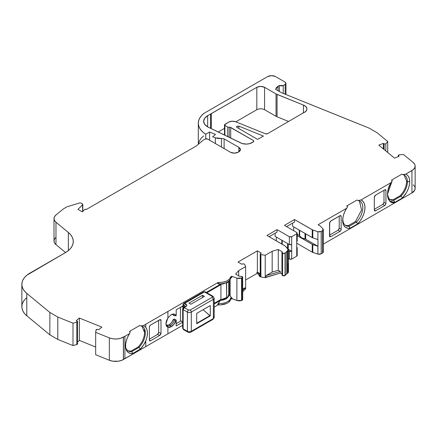 <?xml version="1.0" encoding="UTF-8"?>
<svg xmlns="http://www.w3.org/2000/svg" width="437" height="437" viewBox="0 0 437 437"><rect width="100%" height="100%" fill="white"/><g stroke="black" fill="none" stroke-linecap="round" stroke-linejoin="round"><path stroke-width="0.66" d="M229.234 137.371L229.234 127.254L227.764 127.074L227.764 136.661L227.764 127.074L229.234 127.254L229.234 137.371L229.234 127.254L230.015 127.216L253.384 140.523L253.864 141.195L253.384 141.867L253.384 140.523L253.848 141.206L253.384 141.867L249.429 143.697L246.473 144.095L242.082 143.489L207.668 126.883L204.696 124.316L203.653 121.289L204.696 118.258L207.668 115.69L207.668 126.883A13.705 7.915 180 0 1 203.653 121.289A13.705 7.915 180 0 1 207.668 115.69L207.668 126.883A13.705 7.915 180 0 1 207.668 115.69L207.668 126.883L208.547 127.347L207.668 126.883M82.642 211.601L84.762 209.476L86.515 209.361L196.322 145.963L86.515 209.361L85.106 209.268L82.254 211.825L77.988 209.361L82.659 204.691L82.659 211.579L82.254 211.825L77.988 209.361L82.659 204.691L82.659 211.579L82.254 211.825L77.988 209.361L82.659 204.691L82.484 203.926L82.659 211.579L84.762 209.476L86.515 209.361L196.322 145.963L202.915 140.37L205.243 139.026L207.57 139.026L206.406 138.748L205.243 139.026L207.57 139.026L230.441 152.229C233.025 153.458 235.609 153.458 238.192 152.229L234.314 153.158L230.441 152.229C233.025 153.458 235.609 153.458 238.192 152.229L238.87 151.841L238.87 147.362L240.476 149.601L238.192 152.229L238.87 151.841L238.87 147.362L240.06 148.389L240.476 149.601L240.06 150.814L238.87 151.841L238.87 147.362C240.995 148.859 240.995 150.35 238.87 151.841M323.331 244.108L411.938 192.952L323.331 244.108L411.938 192.952L411.938 170.567L405.765 174.134C408.338 175.259 409.66 177.777 409.737 181.688C409.464 187.626 407.027 193.061 402.417 197.999L394.758 202.418L389.689 201.009L387.444 194.334L392.24 180.601L391.465 180.153L401.838 174.161L402.614 174.609L405.765 174.134L407.437 175.188L408.693 176.859L409.474 179.061L409.737 181.688L407.41 181.688A14.115 8.15 120 0 0 404.487 175.226A14.115 8.15 120 0 0 402.614 174.609L405.765 174.134C408.338 175.259 409.66 177.777 409.737 181.688L407.41 181.688A14.115 8.15 120 0 0 402.614 174.609L405.765 174.134L413.167 169.725L414.779 167.732L415.106 165.541L414.779 164.454L413.167 162.46L403.602 154.572L399.287 154.791L403.602 154.572L413.167 162.46L403.602 154.572L399.287 154.791L398.402 155.135L398.446 155.747L398.309 155.425M182.661 322.189L176.204 325.915L176.204 320.097L176.204 325.915L182.661 322.189L176.204 325.915L176.029 320.201A7.402 4.272 -60 0 1 171.167 326.81L170.392 325.467A6.304 3.638 120 0 0 174.407 320.239L176.029 320.201A7.402 4.272 -60 0 1 171.167 326.81L170.392 325.467L169.228 324.795C171.025 323.642 172.364 321.9 173.243 319.567L174.407 320.239L176.029 320.201L174.101 324.074L171.167 326.81L167.906 327.379L165.934 323.79L167.906 317.923L171.167 314.727L172.67 314.11L174.101 314.072L176.204 315.618L176.204 309.8L183.048 305.851M82.806 211.432L82.806 204.374L82.659 204.691L82.484 203.926L80.943 203.036L79.654 202.921L66.763 206.887L63.125 209.094L55.985 214.977L63.125 209.094L66.763 206.887L79.654 202.921L80.943 203.036L82.484 203.926L80.943 203.036L79.654 202.921L66.763 206.887L63.125 209.094L55.985 214.977L54.51 216.703L54.002 218.604L54.51 220.51L55.98 222.236L68.352 232.462L70.734 234.849L72.367 237.438L73.192 240.153L73.187 242.912L72.356 245.627L70.723 248.216L68.336 250.603L65.266 252.717L26.81 275.255L24.423 277.642L22.784 280.232L21.954 282.947L21.954 285.705L22.779 288.42L24.406 291.009L26.794 293.402L49.862 312.466L57.799 317.049L72.99 323.189L76.803 322.167L76.803 344.547L72.99 345.569L72.99 323.189L76.803 322.167L77.169 321.08L76.24 320.654L77.513 321.561L76.803 322.167L77.289 321.987L77.502 321.353L76.24 320.654L79.397 318.049L101.843 327.127L98.691 329.727L97.708 329.378L96.042 329.864L95.67 332.355L96.042 329.864L97.708 329.378L96.222 329.564L95.67 332.355L109.332 337.877L112.664 338.79L116.575 339.003L120.361 338.402L124.911 336.282L124.911 358.662L123.447 359.509L123.447 337.129L124.911 336.282L124.911 358.662L167.906 333.841L167.906 327.379L169.441 327.471L171.167 326.81L170.392 325.467A6.304 3.638 120 0 1 167.24 325.784A6.304 3.638 120 0 1 165.951 323.314A6.304 3.638 120 0 0 170.392 325.467A6.304 3.638 120 0 0 174.407 320.239L176.204 320.097L174.265 318.977L173.243 319.567L174.407 320.239A6.304 3.638 120 0 1 170.392 325.467L169.228 324.795L171.599 322.643L173.243 319.567L174.265 318.977L176.204 320.097L174.265 318.977L173.243 319.567L174.407 320.239M387.723 152.518L387.723 141.479L387.723 152.518L387.723 141.479L385.838 143.822L385.838 150.967L385.838 143.822L384.134 143.937L384.134 149.558L384.134 143.937L384.068 149.503L384.068 143.893L383.325 143.358L383.325 148.891L383.325 143.358L378.819 145.177L394.54 158.139L399.047 156.315L398.446 155.747L399.287 154.791L398.446 155.747L398.446 156.561L398.446 155.747L399.047 156.315L398.446 155.747L398.446 156.561M409.737 181.688C409.464 187.626 407.027 193.061 402.417 197.999L406.65 192.362L408.59 188.036L409.606 183.72L409.737 181.688L407.41 181.688L406.634 181.24L404.094 175.024L406.634 181.24C406.426 186.424 404.307 191.231 400.27 195.661L393.032 199.835L393.808 200.283L401.046 196.109L400.27 195.661L393.032 199.835L393.808 200.283A14.115 8.15 -60 0 1 390.367 199.676A14.115 8.15 -60 0 1 387.461 193.859A14.115 8.15 -60 0 0 393.808 200.283L401.046 196.109L400.27 195.661L402.821 192.504M166.71 325.352L169.228 324.795C171.025 323.642 172.364 321.9 173.243 319.567M260.217 275.305L260.523 275.725L260.474 274.878L260.523 276.845L260.474 253.613L260.217 254.05L260.539 254.471L260.474 253.613L261.266 253.099L260.474 253.613L260.539 254.471L260.905 254.607L265.226 255.274L265.226 277.653L260.905 276.992L260.905 254.607L260.539 254.471L260.539 276.85L260.905 276.992L260.905 254.607L265.226 255.274L265.226 277.653L266.002 277.205L266.002 275.638L272.175 272.076L278.271 270.306L278.271 249.489L281.958 251.619L282.548 253.302L282.548 275.687L285.252 275.348L285.252 252.968L285.044 275.539L285.044 253.154L285.044 275.539L286.716 273.906L286.716 251.521L285.044 253.154L282.548 253.302L282.204 252.296L282.094 252.646L282.089 275.026M242.688 289.097L244.873 287.836L242.688 289.097L244.873 287.836L244.873 289.403L245.649 288.955L245.649 266.575L238.695 270.59L238.695 275.884L238.695 270.59L235.625 274.108L239.312 276.239L242.229 276.583L241.972 278.019L242.459 277.724L242.601 276.927L241.41 276.331L240.487 276.381L242.229 276.583L242.65 277.238L241.972 278.019L241.972 300.405L242.65 299.618M241.972 278.019L241.574 278.167L241.574 300.547L241.972 300.405L241.972 278.019L236.892 278.123L239.225 278.533L241.972 278.019L241.972 300.405L242.677 299.716M183.141 327.504A1.644 0.95 0 0 0 183.141 328.848L187.407 331.312L187.407 312.062L183.141 309.604L183.141 328.848A1.644 0.95 -60 0 0 183.485 329.602L183.141 328.848A1.644 0.95 -60 0 0 184.305 329.52L183.485 329.602L182.661 328.176L182.661 308.932L183.141 309.604L183.141 328.848L187.407 331.312L187.407 312.062L183.141 309.604A1.644 0.95 180 0 1 182.661 308.932A1.644 0.95 180 0 1 183.141 308.26A1.644 0.95 180 0 0 183.141 309.604L183.141 328.848L182.661 328.176A1.644 0.95 0 0 0 183.141 328.848L187.407 331.312A2.742 1.584 0 0 0 191.286 331.312L191.286 312.062A2.742 1.584 180 0 1 187.407 312.062L183.141 309.604L184.305 307.588L183.485 307.506A1.644 0.95 -120 0 1 184.305 307.588L185.856 306.692C187.123 305.796 187.123 304.9 185.856 304.005A1.644 0.95 120 0 0 184.693 306.02A1.644 0.95 180 0 1 185.151 306.534A1.644 0.95 180 0 0 184.693 306.02A1.644 0.95 180 0 1 185.151 306.534M203.09 309.702L210.279 315.891L196.71 323.724L196.71 313.384L196.71 323.724L210.279 315.891L210.279 305.55L196.71 313.384L196.71 323.724L210.279 315.891L210.279 305.55L196.71 313.384L210.279 305.55L210.279 315.891L203.09 309.702L209.869 315.656L196.71 323.254M241.574 278.167L241.574 300.547L241.972 300.405L236.892 300.503L239.225 300.918L241.574 300.547L241.574 278.167L236.892 278.123L236.892 300.503L241.574 300.547M282.204 274.682L282.548 275.687L282.548 253.302L282.548 275.687L283.853 275.944L285.044 275.539L285.044 253.154L282.548 253.302L283.853 253.564L285.044 253.154M205.264 291.861L204.456 291.921A1.644 0.95 60 0 0 203.637 291.84L205.281 291.84L213.043 296.308L214.19 298.181A2.742 1.584 180 0 1 213.371 299.312L213.371 318.557L191.286 331.312A1.644 0.95 60 0 1 190.942 332.065C189.958 332.568 188.893 332.568 187.746 332.065A1.644 0.95 120 0 0 188.571 331.983A1.644 0.95 120 0 1 187.407 331.312A2.742 1.584 0 0 0 191.286 331.312L191.286 312.062A2.742 1.584 180 0 1 187.407 312.062A1.644 0.95 -60 0 1 188.571 310.046L190.122 310.046A1.644 0.95 60 0 1 191.286 312.062L213.371 299.312L212.213 297.291L190.122 310.046A1.644 0.95 60 0 1 191.286 312.062A2.742 1.584 180 0 1 187.407 312.062L187.407 331.312A1.644 0.95 120 0 0 187.746 332.065A1.644 0.95 120 0 1 187.407 331.312A2.742 1.584 0 0 0 191.286 331.312L213.371 318.557A2.742 1.584 0 0 0 214.19 317.431A2.742 1.584 0 0 0 213.387 316.312A2.742 1.584 0 0 1 213.371 318.557L213.016 319.289L212.213 319.228L213.371 318.557A2.742 1.584 0 0 0 214.19 317.431L214.19 298.181A2.742 1.584 180 0 1 213.371 299.312L213.371 318.557L213.021 319.289M230.091 279.713L230.091 295.991L230.091 279.713L230.091 295.991L232.446 298.826L236.892 300.503L236.892 278.123L232.446 276.446L230.758 278.232A11.236 6.489 180 0 1 227.573 281.936A11.236 6.489 180 0 1 218.669 283.815L220.297 284.345L223.525 283.848L226.41 282.592M285.252 252.968L287.568 250.887L287.568 273.267L286.716 273.906L286.716 251.521L287.568 250.887L287.639 273.229L287.568 250.887L287.568 273.267L286.716 273.906L286.716 251.521L285.252 252.968L285.252 275.348L286.716 273.906L285.252 275.348M213.387 297.062L213.032 296.33L212.224 296.39L212.213 297.291L190.122 310.046L188.571 310.046L184.305 307.588L185.856 306.692C187.123 305.796 187.123 304.9 185.856 304.005L184.693 303.333A1.644 0.95 120 0 0 183.529 305.348L184.693 306.02A1.644 0.95 120 0 1 185.856 304.005L184.693 303.333A1.644 0.95 120 0 0 183.529 305.348L184.693 306.02L184.693 307.364L184.693 306.02A1.644 0.95 120 0 1 185.856 304.005L186.817 305.348L185.856 306.692A1.644 0.95 60 0 0 185.031 306.61A1.644 0.95 60 0 1 185.856 306.692A1.644 0.95 60 0 0 184.693 307.364L184.693 306.02L183.529 305.348A1.644 0.95 0 0 1 183.048 304.676A1.644 0.95 0 0 0 183.529 305.348L183.529 307.479L183.529 305.348A1.644 0.95 120 0 1 184.693 303.333A1.644 0.95 -120 0 0 183.873 303.251A1.644 0.95 -120 0 0 183.868 303.251L183.048 304.676L183.048 306.916L183.529 307.588M214.19 298.181A2.742 1.584 180 0 1 213.371 299.312L212.213 297.291L212.546 296.843L212.224 296.39L212.213 297.291L190.122 310.046A1.644 0.95 60 0 1 191.286 312.062L213.371 299.312L213.371 318.557L191.286 331.312A1.644 0.95 60 0 1 190.942 332.065A1.644 0.95 60 0 1 190.122 331.983L188.571 331.983L190.122 331.983A1.644 0.95 60 0 0 191.286 331.312L191.286 312.062L213.371 299.312L212.213 297.291M183.873 303.251L203.637 291.84A1.644 0.95 60 0 1 204.456 291.921L212.224 296.39L204.456 291.921L184.693 303.333A1.644 0.95 -120 0 0 183.873 303.251A1.644 0.95 -120 0 1 184.693 303.333L204.456 291.921L212.224 296.39M190.122 310.046L188.571 310.046A1.644 0.95 -60 0 0 187.407 312.062A1.644 0.95 -60 0 1 188.571 310.046L184.305 307.588A1.644 0.95 -60 0 0 183.141 309.604A1.644 0.95 -60 0 1 184.305 307.588A1.644 0.95 -120 0 0 183.485 307.506L182.661 308.932M202.528 295.275L204.467 296.395L190.898 304.228L204.467 296.395L202.528 295.275L188.959 303.109L190.898 304.228L204.467 296.395L202.528 295.275L188.959 303.109L190.898 304.228L188.959 303.109L202.528 295.275L202.528 297.515M282.275 252.067L282.548 253.302M260.905 276.992L265.226 277.653L280.314 273.054L282.089 274.092L281.958 251.619L281.958 273.999L280.314 273.054L280.314 271.486L278.271 270.306L278.271 249.489L272.175 251.259L272.175 272.076L278.271 270.306L278.271 249.489L272.175 251.259L272.175 272.076L278.271 270.306L280.314 271.486L266.002 275.638L272.175 272.076L272.175 251.259L265.226 255.274L265.226 277.653L260.905 276.992L260.905 254.607L260.539 254.471L260.539 276.85L260.905 276.992L259.491 276.244L259.491 275.13L259.026 274.594L259.441 273.759L256.989 272.338L257.371 272.114L257.371 250.854L261.266 253.099L260.474 253.613M214.19 303.988L220.297 300.459L214.19 303.988L220.297 300.459L217.801 304.037L218.669 303.507A11.236 6.489 0 0 0 230.758 297.93L231.484 297.936L232.446 298.793L229.507 295.226L229.507 280.439L229.507 295.226L228.66 294.986L228.655 295.581M242.688 291.911L244.873 289.403L242.688 291.911L244.873 289.403L244.873 287.836L242.688 290.343L244.873 287.836L244.873 289.403L245.649 288.955L245.649 266.575L244.502 264.079L242.775 263.833L244.502 264.079L245.649 266.575L238.695 270.59L235.625 274.108L239.312 276.239L235.625 274.108L238.695 270.59L238.695 275.884M317.879 239.563L317.879 231.725L319.605 231.927L321.19 231.473L317.879 231.725L312.799 230.031L312.799 237.87L317.879 239.563L317.879 231.725L312.231 229.78L312.231 237.613L292.582 226.273L292.582 223.138L292.582 226.273L312.799 237.87L317.879 239.563L317.879 231.725L312.799 230.031L312.799 237.87L317.983 239.596L317.879 254.11L321.19 253.859L322.528 253.083L322.528 230.703L321.19 231.473L321.19 253.859L322.528 253.083L322.528 230.703L321.19 231.473L321.19 253.859L322.528 253.083L323.314 251.963L323.331 229.583L322.528 230.703L323.309 229.791L322.965 228.791L323.314 229.583M269.126 236.679L277.074 232.091L277.074 229.627L289.36 236.723L289.36 244.556L291.687 244.556L291.687 236.723L289.36 236.723L277.074 229.627L277.074 232.091L269.126 236.679L277.074 232.091L277.074 229.627L266.996 235.45L283.28 244.851L266.996 235.45L277.074 229.627L266.996 235.45L285.142 246.004L288.425 249.724L286.716 251.521M206.881 292.763L220.92 284.656L206.881 292.763L220.92 284.656L219.653 284.716L220.92 284.656L220.92 299.432L214.19 303.316L220.92 299.432L220.92 284.656L219.653 284.716M181.787 306.577L183.436 307.533L181.787 306.577L183.436 307.533L183.076 306.916M182.661 321.856L180.426 320.567L182.661 321.856L180.426 320.567L180.426 307.364M228.043 295.248L228.611 295.898L228.513 296.625L226.628 297.499L228.649 296.16L228.655 281.39L226.628 282.728L226.628 297.499L226.437 282.744L226.95 282.291L226.437 282.744L226.628 297.499L226.437 282.744L226.628 297.499L226.437 282.744L227.781 282.439L228.513 281.849L228.611 281.128M228.649 281.39L226.628 282.728M286.716 273.906L287.639 273.229L287.639 250.843L288.42 249.931L288.076 248.937L287.568 250.887M287.568 273.267L288.425 272.109M287.568 248.424L287.568 243.518M288.229 243.901L288.229 249.106M281.821 244.01L281.821 240.203M282.226 240.437L282.226 244.239M305.671 233.828L305.671 239.203L317.983 246.31L317.983 239.596L317.983 246.31L305.671 239.203L305.671 233.828L305.671 239.203L305.01 238.968L305.01 233.445M299.667 230.365L299.667 235.882L299.667 230.365L299.667 235.882L299.269 235.505L299.269 230.13L299.269 235.505L297.204 234.314L299.269 235.505L299.269 230.13M285.164 94.223L285.164 84.379L285.967 83.259L285.164 82.14L285.967 83.259L285.164 84.379L285.164 94.223L285.164 84.379L283.225 85.499L283.225 93.442L283.225 85.499L279.347 85.499L279.347 91.491L279.347 85.499L278.036 86.258L278.036 90.732M215.365 143.527L215.365 137.83L218.292 138.529L221.455 138.436L221.455 147.045L221.455 138.436L215.365 137.83L215.365 143.527L215.365 137.83L212.672 136.743L215.501 134.405L209.613 132.023L209.613 140.206L209.613 132.023L205.734 134.263L205.734 138.829M227.764 136.661L227.764 127.074L224.891 125.414L224.891 135.262L224.891 125.414L224.509 124.856L228.655 122.125C230.845 121.033 233.189 120.918 235.674 121.77L232.052 121.207L228.655 122.125C230.845 121.033 233.189 120.918 235.674 121.77L265.434 133.798L235.674 121.77L265.434 133.798L267.542 133.695L266.521 133.968L265.434 133.798L267.542 133.695L305.654 111.528L306.872 109.6L306.911 108.562L305.84 106.606L303.436 105.088A8.221 4.747 180 0 1 306.943 108.977A8.221 4.747 180 0 1 304.534 112.336A8.221 4.747 180 0 0 303.436 105.088L276.037 93.928L276.037 116.313L277.058 116.81L277.058 94.425L276.037 93.928L276.037 116.313L277.058 116.81L277.058 94.425L303.436 105.088L303.436 112.97L303.436 105.088L276.037 93.928L276.037 116.313L277.058 116.81L288.66 121.497L277.058 116.81L277.058 94.425M173.243 315.093L174.407 315.765A6.304 3.638 -60 0 0 170.763 314.979A6.304 3.638 -60 0 1 173.544 314.858A6.304 3.638 -60 0 1 174.407 315.765L172.894 314.618L174.407 315.765L176.204 315.618L176.204 309.8L176.204 315.618L174.407 315.765L176.029 315.722C175.073 313.864 173.456 313.531 171.167 314.727L171.167 314.727C173.456 313.531 175.073 313.864 176.029 315.722M231.73 276.971L230.758 278.232A11.236 6.489 180 0 1 218.669 283.815L217.801 283.651L217.801 282.652L218.669 282.471L218.669 283.815L217.801 283.651L220.297 284.345L206.297 292.429L220.297 284.345L226.022 282.832L227.573 281.936M183.529 307.479L183.529 305.348A1.644 0.95 0 0 1 183.529 304.005A1.644 0.95 0 0 0 183.048 304.676M277.074 229.627L289.36 236.723L289.36 244.556L291.687 244.556L291.687 236.723L289.36 236.723L289.36 244.556L275.135 236.346L275.135 233.211L275.135 236.346L289.36 244.556L290.523 244.835L291.687 244.556L291.687 251.27L288.365 249.352L291.687 251.27L289.36 251.27L289.36 259.103L291.687 259.103L291.687 251.27L289.868 251.472L288.442 250.74L289.36 251.27L289.36 259.103L288.442 258.573L290.523 259.381L291.687 259.103L291.687 251.27L288.365 249.352M289.36 236.723L290.523 237.001L291.687 236.723L296.723 233.811L297.204 233.139L296.723 232.468L297.182 233.139L296.723 233.811L296.723 241.645L297.182 240.973M291.687 244.556L291.687 236.723L296.723 233.811L296.723 241.645L297.204 240.973L297.204 233.139M286.574 226.606L294.522 222.018L294.522 219.56L294.522 222.018L286.574 226.606L294.522 222.018L294.522 219.56L284.443 225.377L294.522 219.56L312.231 229.78L312.231 237.613L312.799 237.87L312.799 230.031L294.522 219.56L284.443 225.377L296.723 232.468L284.443 225.377L296.723 232.468L296.723 256.191L291.687 259.103L291.687 251.27L289.36 251.27L289.36 259.103L291.687 259.103L296.723 256.191L297.182 255.519M127.926 350.736L131.745 351.588L138.977 347.41L138.201 346.962L130.969 351.14L131.745 351.588A14.115 8.15 -60 0 1 128.303 350.982A14.115 8.15 -60 0 1 125.61 346.841A14.115 8.15 -60 0 0 131.745 351.588L138.977 347.41L138.201 346.962C142.227 342.559 144.347 337.752 144.571 332.541L142.02 326.324L144.571 332.541L144.254 329.853M109.332 337.877L109.332 360.263A10.963 6.331 0 0 0 123.376 359.553L123.376 337.167C118.99 339.358 114.308 339.593 109.332 337.877L109.332 360.263L95.67 354.74L95.67 332.355L109.332 337.877L109.332 360.263L95.67 354.74L95.67 332.355L109.332 337.877C114.308 339.593 118.99 339.358 123.376 337.167L129.642 333.551L130.171 331.901L129.396 331.454L139.774 325.461L140.55 325.909A14.115 8.15 -60 0 1 142.418 326.526A14.115 8.15 -60 0 1 138.977 347.41L140.321 349.103L132.728 353.489L131.745 351.588L138.977 347.41L140.321 349.103L132.728 353.489A15.497 8.948 -60 0 1 125.687 347.573A15.497 8.948 -60 0 1 129.642 333.551L130.171 331.901L129.396 331.454L139.774 325.461L140.55 325.909A14.115 8.15 -60 0 1 145.303 334.026A14.115 8.15 -60 0 1 138.977 347.41L138.201 346.962L130.969 351.14L131.745 351.588A14.115 8.15 -60 0 1 125.61 346.841M158.658 320.376L158.658 332.464L158.281 333.666L158.658 332.464L161.007 333.349L160.658 334.502L159.816 335.376L150.541 340.734A1.644 0.95 -60 0 1 149.378 340.062L150.541 340.734L149.716 340.816L149.378 340.062L149.378 327.084L149.716 325.936L150.541 325.068L160.27 319.551L150.541 325.068A1.644 0.95 -60 0 0 149.378 327.084L149.378 340.062L150.541 340.734A1.644 0.95 -60 0 1 149.716 340.816A1.644 0.95 -60 0 1 149.378 340.062L150.541 340.734L159.816 335.376L157.473 334.491L149.378 339.167L157.478 334.491L158.658 332.464L158.658 320.376L158.658 332.464L161.007 333.349L161.007 320.365L159.598 319.835M167.251 325.407L167.584 325.385M169.212 324.806L170.392 325.467A6.304 3.638 120 0 1 165.951 323.314M176.204 323.675L181.011 320.905M219.653 300.159L227.273 297.395L224.257 299.367L219.653 300.159L227.273 297.395M244.873 289.403L245.649 288.955L245.649 266.575L244.502 264.079L242.775 263.833L241.885 264.287L242.775 263.833L241.885 264.287L237.996 262.042L257.371 250.854L261.266 253.099L257.371 250.854L237.996 262.042L257.371 250.854L257.371 272.114L257.371 250.854M287.639 273.229L288.076 271.317L288.076 263.511L288.076 271.317L288.42 272.317L287.639 273.229L287.639 250.843M276.299 240.82L276.299 237.018M297.204 247.686L296.723 247.014L297.182 247.686L296.723 248.358L296.723 241.645L296.723 256.191L297.204 255.519L297.204 247.686L296.723 248.358L296.723 256.191L291.687 259.103M293.746 230.747L293.746 226.945M317.879 246.277L312.231 244.332L312.231 252.165L317.879 254.11L317.879 246.277L312.799 244.583L312.799 252.417L317.879 254.11L317.983 246.31L312.799 244.583L312.799 252.417L317.879 254.11L319.605 254.307L321.19 253.859L321.19 231.473L317.879 231.725M299.269 235.505L299.667 235.882C300.601 237.4 302.382 238.427 305.01 238.968L301.694 237.799L299.269 235.505L297.204 234.314M374.307 209.809L375.492 210.858L374.307 209.809L375.492 210.858L384.773 205.499L382.834 204.379L383.997 202.369L383.997 190.281L383.997 202.369L385.937 203.489L385.937 190.505L384.773 189.833A1.644 0.95 -60 0 1 385.598 189.751A1.644 0.95 -60 0 1 385.937 190.505L384.773 189.833L385.598 189.751L385.937 190.505L384.773 189.833A1.644 0.95 -60 0 1 385.937 190.505L385.937 203.489A1.644 0.95 -60 0 1 384.773 205.499L382.834 204.379L383.997 202.369L385.937 203.489L385.598 204.631L384.773 205.499L382.834 204.379L374.307 209.307M383.659 203.516L383.997 202.369L383.997 190.281M341.16 216.359L341.16 229.338L341.16 216.359L339.997 215.687A1.644 0.95 -60 0 1 341.16 216.359L339.997 215.687L340.822 215.605L341.16 216.359L339.997 215.687A1.644 0.95 -60 0 1 340.822 215.605A1.644 0.95 -60 0 1 341.16 216.359L341.16 229.338A1.644 0.95 -60 0 1 339.997 231.353L338.058 230.233L329.531 235.155L338.063 230.233M338.883 229.365L339.221 228.218L339.221 216.135M406.525 182.999L406.634 181.24L407.41 181.688A14.115 8.15 -60 0 1 401.046 196.109L400.27 195.661C404.307 191.231 406.426 186.424 406.634 181.24L407.41 181.688A14.115 8.15 -60 0 1 401.046 196.109L402.417 197.999L394.758 202.418L393.808 200.283L401.046 196.109A14.115 8.15 -60 0 0 407.41 181.688A14.115 8.15 120 0 0 402.614 174.609L401.838 174.161L391.465 180.153L392.24 180.601L391.465 180.153L401.838 174.161L402.614 174.609M389.99 199.436L393.808 200.283A14.115 8.15 -60 0 1 387.461 193.859M358.029 200.567L360.995 199.982A15.765 9.101 -60 0 1 357.646 223.848L356.461 222.062A14.115 8.15 -60 0 0 362.786 208.678A14.115 8.15 -60 0 0 358.029 200.567L360.995 199.982L362.956 201.326L364.294 203.527L364.922 206.444L364.797 209.869L363.923 213.573L362.36 217.304L360.225 220.805L357.646 223.848L349.988 228.267L357.646 223.848L356.461 222.062L349.223 226.24L349.988 228.267A15.765 9.101 -60 0 1 346.645 208.269L347.655 206.554L346.694 206.002L357.067 200.009L358.029 200.567L360.995 199.982A15.765 9.101 -60 0 1 357.646 223.848L356.461 222.062L349.223 226.24L349.988 228.267L347.415 228.201L345.274 227.169L343.717 225.241L342.843 222.542L342.717 219.265L343.34 215.627L344.684 211.874L346.645 208.269L318.103 224.744L320.031 225.858L318.103 224.744L346.645 208.269L347.655 206.554L346.694 206.002L357.067 200.009L358.029 200.567A14.115 8.15 -60 0 1 362.786 208.678A14.115 8.15 -60 0 1 356.461 222.062L349.223 226.24L349.988 228.267A15.765 9.101 -60 0 1 342.936 217.489A15.765 9.101 -60 0 1 346.645 208.269L347.655 206.554L346.694 206.002L357.067 200.009L358.029 200.567A14.115 8.15 -60 0 1 359.902 201.184A14.115 8.15 -60 0 1 356.461 222.062L355.5 221.51L361.574 210.006L359.476 200.987M345.317 225.328L348.262 225.683L349.223 226.24A14.115 8.15 -60 0 1 343.023 217.009A14.115 8.15 -60 0 0 345.782 225.634A14.115 8.15 -60 0 0 349.223 226.24L348.262 225.683L355.5 221.51L356.461 222.062L355.527 221.477M346.645 208.269L318.103 224.744L320.031 225.858L322.965 228.791L322.528 230.703L321.19 231.473M384.134 149.558L384.134 143.937L385.838 143.822L387.723 141.479L377.087 132.711L369.15 128.128L281.554 92.764L275.638 89.35L278.036 86.258L276.342 87.673L275.638 89.35L281.554 92.764L315.006 106.289L281.554 92.764L275.638 89.35L278.036 86.258L279.347 85.499L281.286 85.963L283.225 85.499L279.347 85.499L278.036 86.258M76.803 322.167L76.803 344.547L72.99 345.569L72.99 323.189L76.803 322.167L76.803 344.547L77.513 343.941M237.067 127.522L236.909 126.309L236.909 127.429L236.521 126.867L236.909 126.309L236.909 127.429L236.504 126.872L236.909 126.309L236.909 127.429L236.909 126.309L238.821 126.135L238.821 128.533L238.821 126.135L263.413 136.076L257.65 139.403L263.413 136.076L238.821 126.135L238.821 128.533M210.607 128.347L210.607 113.991L210.607 128.347L210.607 113.991L211.268 113.669L211.268 128.664L211.218 113.642L256.83 87.307C259.414 86.094 261.992 86.094 264.576 87.313L264.576 109.692C261.992 108.48 259.414 108.48 256.83 109.692L256.83 87.307L260.703 86.384L264.576 87.313L276.037 93.928L264.576 87.313L264.576 109.692L276.037 116.313L264.576 109.692C261.992 108.48 259.414 108.48 256.83 109.692L256.83 87.307C259.414 86.094 261.992 86.094 264.576 87.313L264.576 109.692L276.037 116.313M128.238 350.867L130.969 351.14L138.234 346.934M143.992 336.73L144.144 336.119M144.565 332.579L144.571 332.541C144.347 337.752 142.227 342.559 138.201 346.962M206.297 292.429L220.297 284.345L217.801 283.651L217.801 282.652L167.906 311.461L167.906 317.923L171.167 314.727L167.906 317.923L167.906 311.461L167.906 317.923L166.453 320.867L165.934 323.79L166.453 326.117L167.906 327.379C165.355 325.702 165.355 322.544 167.906 317.923M230.758 276.889L230.758 278.232L230.758 276.889C229.245 280.57 225.213 282.433 218.669 282.471L218.669 283.815A11.236 6.489 180 0 0 230.758 278.232L230.758 276.889L232.446 276.446L231.392 276.397L230.758 276.889C229.245 280.57 225.213 282.433 218.669 282.471L222.739 282.242L226.645 281.073L229.474 279.128L230.758 276.889L232.446 276.446L236.892 278.123L236.892 300.503L232.446 298.826A1.098 0.634 0 0 0 230.758 299.269L231.031 297.761L232.446 298.826L236.892 300.503M345.53 225.416L348.262 225.683L355.5 221.51L361.574 210.006L359.405 200.933M405.662 186.768L406.202 184.835M390.132 199.496L393.032 199.835L400.27 195.661M132.728 353.489L131.745 351.588L132.728 353.489L130.182 353.407L128.068 352.359L126.544 350.419L125.709 347.715L125.621 344.443L126.288 340.822L127.659 337.107L129.642 333.551L130.171 331.901L129.396 331.454L139.774 325.461L140.55 325.909L143.407 325.603L145.761 327.286L145.761 324.243L143.407 325.603L145.761 327.286C148.028 330.514 148.028 335.053 145.761 340.898A15.497 8.948 -60 0 1 140.321 349.103L132.728 353.489A15.497 8.948 -60 0 1 125.709 347.715A15.497 8.948 -60 0 1 129.642 333.551L124.911 336.282L124.911 358.662L145.761 346.628L145.761 340.898L143.402 345.312L140.321 349.103L138.977 347.41A14.115 8.15 -60 0 0 145.303 334.026A14.115 8.15 -60 0 0 140.55 325.909L143.407 325.603L145.761 327.286L145.761 324.243L143.407 325.603L167.906 311.461M160.27 319.551L161.007 320.365L161.007 333.349L160.658 334.502L159.816 335.376L157.473 334.491L149.378 339.167M214.19 307.118L217.801 305.037L218.167 303.655L218.669 303.507L218.669 304.851A1.098 0.634 0 0 0 217.801 305.037L214.19 307.118L217.801 305.037L217.801 304.037L220.297 300.459L228.136 297.013L220.297 300.459L223.525 299.962L226.41 298.706L228.207 296.903M229.507 295.226L228.66 294.986L229.507 295.226L229.507 280.439M260.217 273.759L257.371 272.114L260.217 273.759L257.371 272.114L256.989 272.338L256.989 273.458L245.649 280.002L256.989 273.458L259.01 274.627L256.989 273.458L245.649 280.002M259.01 274.458L259.01 275.578A1.644 0.95 0 0 0 259.491 276.244L259.491 275.13L260.523 275.725L259.491 275.13A1.644 0.95 180 0 1 259.01 274.458A1.644 0.95 180 0 1 259.212 274.004L259.441 273.759L256.989 272.338L256.989 273.458L259.01 274.627M305.671 239.203L317.983 246.31M312.799 244.583L297.204 235.658L312.231 244.332L312.231 252.165L312.799 252.417L312.799 244.583L312.231 244.332L312.231 252.165L312.799 252.417M374.493 196.393L375.492 195.192L384.773 189.833M383.997 202.369L385.937 203.489A1.644 0.95 -60 0 1 384.773 205.499L375.492 210.858L374.542 210.869M384.773 205.499L375.492 210.858L374.656 210.951L374.307 210.202L374.656 210.951L374.307 210.202L374.34 196.885M329.564 222.733L329.766 236.717M330.263 221.406L339.997 215.687L330.263 221.406M329.716 222.247L329.531 236.051L329.88 236.799L329.531 236.051L329.531 223.072L330.716 221.04L339.997 215.687M339.221 228.218L341.16 229.338L339.221 228.218L338.058 230.233L339.221 228.218L341.16 229.338L340.822 230.485L339.997 231.353L338.058 230.233L329.531 235.155M329.531 235.658L330.716 236.707L329.531 235.658L330.716 236.707L339.997 231.353L338.058 230.233M339.997 231.353L330.716 236.707L329.88 236.799L330.716 236.707L339.997 231.353A1.644 0.95 -60 0 0 341.16 229.338M394.758 202.418L393.808 200.283L394.758 202.418L392.186 202.353L390.044 201.32L388.488 199.392L387.614 196.694L387.488 193.416L388.116 189.778L389.454 186.025L392.24 180.601L391.415 182.42L360.995 199.982L391.415 182.42C384.877 190.537 387.329 205.21 394.758 202.418L402.417 197.999M283.225 93.442L283.225 85.499L285.164 84.379C286.219 83.636 286.219 82.888 285.164 82.14L275.474 76.546C272.89 75.328 270.301 75.328 267.717 76.546L207.34 111.402L267.717 76.546C270.301 75.328 272.89 75.328 275.474 76.546L271.596 75.617L267.717 76.546L203.795 113.451L201.271 115.86L199.496 118.482L198.518 121.24L198.365 124.059L199.043 126.845L200.528 129.527L202.779 132.023L205.734 134.263L209.613 132.023L209.613 140.206M221.455 147.045L221.455 138.436L224.115 138.846L224.115 148.58L224.115 138.846L238.87 147.362L224.115 138.846L224.115 148.58M79.397 318.049L101.843 327.127L79.397 318.049L79.397 340.434L95.67 347.011L79.397 340.434L79.397 318.049L76.24 320.654L79.397 318.049L79.397 340.434L77.562 341.942M211.268 128.664L211.268 113.669L207.668 115.69L256.83 87.307L256.847 109.682M217.801 283.651L217.801 282.652L173.915 307.987L217.801 282.652L218.669 282.471L218.669 283.815M241.885 264.287L237.996 262.042L241.885 264.287M282.253 274.321L281.958 273.999L281.958 251.619L278.271 249.489L272.175 251.259L265.226 255.274L260.905 254.607M285.142 246.004L288.076 248.937L285.142 246.004M283.28 244.851L284.706 245.676L283.28 244.851M320.031 225.858L322.965 228.791L320.031 225.858M385.838 150.967L385.838 143.822L384.134 143.937L383.325 143.358L378.819 145.177L394.54 158.139L399.047 156.315L394.54 158.139L378.819 145.177L383.325 143.358L383.325 148.891M221.455 138.436L215.365 137.83L212.672 136.743L215.501 134.405L209.613 132.023L205.734 134.263A28.623 16.524 0 0 1 198.322 123.168A28.623 16.524 0 0 1 203.795 113.451A28.623 16.524 0 0 0 205.734 134.263M202.915 140.37L205.243 139.026L202.915 140.37L196.322 145.963L202.915 140.37M101.843 327.127L98.691 329.727L97.708 329.378L98.691 329.727L101.843 327.127M224.891 124.299L228.655 122.125L224.891 124.299L224.487 124.856L224.891 125.414L224.891 124.299M229.234 127.254L230.703 127.429L227.764 127.074L224.891 125.414L224.891 135.262M253.384 141.867L251.93 142.708A8.221 4.747 180 0 1 240.831 142.986L208.547 127.347L240.831 142.986A8.221 4.747 180 0 0 251.93 142.708L253.384 141.867L253.384 140.523L253.384 141.867L253.384 140.523L230.703 127.429L230.703 138.081L230.703 127.429L253.384 140.523M236.909 127.429L257.65 139.403L236.909 127.429L257.65 139.403L263.413 136.076L238.821 126.135L236.909 126.309M145.761 324.243L145.761 327.286L147.045 329.804L147.482 333.098L147.045 336.9L145.761 340.898A15.497 8.948 -60 0 1 140.321 349.103M95.67 332.355L95.67 354.74L109.332 360.263L112.784 361.191L118.46 361.191L121.907 360.263L145.761 346.628L145.761 340.898C148.028 335.053 148.028 330.514 145.761 327.286M160.658 319.616L161.007 320.365L159.816 319.709L150.541 325.068A1.644 0.95 -60 0 0 149.378 327.084L149.378 340.062M145.761 340.898L145.761 346.628L167.906 333.841L167.906 327.379L171.167 326.81M145.761 346.628L182.661 325.325L167.906 333.841L167.906 327.379M220.297 300.459L217.801 304.037L218.669 303.507L218.669 304.851A11.236 6.489 0 0 0 230.758 299.269L230.758 297.93L232.446 298.826A1.098 0.634 0 0 0 230.758 299.269L231.392 298.782L232.446 298.826M218.669 303.507A11.236 6.489 0 0 0 230.758 297.93A11.236 6.489 0 0 1 218.669 303.507L218.669 304.851L220.8 304.84L226.645 303.453L228.174 302.601L230.272 300.47L230.758 297.93M259.026 275.714L260.523 276.845L260.523 275.725L260.523 276.845L259.491 276.244L259.491 275.13A1.644 0.95 180 0 1 259.212 274.004L259.441 273.759L256.989 272.338L257.371 272.114M265.226 277.653L280.314 273.054L280.314 271.486L266.002 275.638L272.175 272.076M266.002 277.205L266.002 275.638L266.002 277.205L280.314 273.054L280.314 271.486L278.271 270.306M296.723 243.212L312.231 252.165M374.307 210.202L374.307 197.218L375.492 195.192L374.656 196.071L374.307 197.218L374.307 210.202L375.492 210.858M405.765 174.134L411.938 170.567L411.938 192.952A10.963 6.331 0 0 0 415.15 188.473L415.15 166.093A10.963 6.331 0 0 0 413.167 162.46A10.963 6.331 0 0 1 411.938 170.567A10.963 6.331 0 0 0 415.15 166.093M387.723 141.479L377.087 132.711L369.15 128.128L315.006 106.289L369.15 128.128L377.087 132.711L387.723 141.479L385.838 143.822M207.34 111.402L203.795 113.451L207.34 111.402M54.002 218.609L54.002 240.995A10.963 6.331 0 0 0 55.98 244.616L55.98 222.236L68.352 232.462A27.411 15.825 180 0 1 73.296 241.524A27.411 15.825 180 0 1 65.266 252.717L29.88 273.147A27.411 15.825 0 0 0 21.85 284.334A27.411 15.825 0 0 0 26.794 293.402L49.862 312.466L49.862 334.846L26.794 315.782L26.794 293.402L49.862 312.466L49.862 334.846L26.794 315.782L26.794 293.402A27.411 15.825 0 0 1 29.88 273.147L65.266 252.717A27.411 15.825 180 0 0 68.352 232.462L68.352 250.587L68.352 232.462L55.98 222.236A10.963 6.331 0 0 1 54.002 218.609A10.963 6.331 0 0 1 55.985 214.977A10.963 6.331 0 0 0 55.98 222.236L55.98 244.616L65.566 252.537L55.98 244.616L55.98 222.236M21.85 284.334L21.85 306.719A27.411 15.825 0 0 0 26.794 315.782L26.794 293.402M77.502 343.739L77.289 344.367L72.99 345.569L57.799 339.429L57.799 317.049L49.862 312.466L57.799 317.049L57.799 339.429L49.862 334.846L26.794 315.782L24.406 313.395L22.779 310.8L21.954 308.085L21.954 305.332M72.99 323.189L57.799 317.049L72.99 323.189L72.99 345.569L57.799 339.429L49.862 334.846L49.862 312.466M218.172 132.012L224.487 128.363M235.811 121.825L256.83 109.692M217.801 305.037L218.669 304.851A1.098 0.634 0 0 0 217.801 305.037L217.801 304.037M282.122 275.212L282.548 275.687L285.044 275.539M322.528 253.083L323.309 252.171L322.965 251.171L322.528 253.083L322.528 230.703M411.938 170.567L411.938 192.952L414.779 190.111L415.106 187.921M414.123 185.801L413.167 184.846A10.963 6.331 0 0 1 411.938 192.952M54.51 239.088L54.002 240.989L54.51 242.89L55.98 244.616L65.566 252.537M24.423 300.028L22.784 302.617M261.796 108.829L262.877 109.031M384.134 143.937L384.068 149.503M242.65 299.635L242.229 298.963M210.279 315.891L209.869 315.656M236.892 278.123L232.446 276.446M230.091 295.991L232.446 298.793M245.649 266.575L238.695 270.59M188.571 310.046L184.305 307.588L185.856 306.692M185.856 304.005L184.693 303.333L204.456 291.921A1.644 0.95 60 0 0 203.292 292.593M278.271 249.489L281.958 251.619M281.958 273.999L280.314 273.054M214.19 303.316L220.92 299.432L220.92 284.656M226.95 282.291L226.437 282.744M317.879 254.11L321.19 253.859M279.347 91.491L279.347 85.499M215.365 137.83L212.672 136.743L215.501 134.405L209.613 132.023M220.297 284.345L226.027 282.826M275.135 233.211L275.135 236.346L289.36 244.556M292.582 223.138L292.582 226.273L312.799 237.87M312.799 230.031L312.231 229.78L312.231 237.613M227.764 127.074L224.891 125.414M170.763 314.979A6.304 3.638 -60 0 1 174.407 315.765M291.687 236.723L296.723 233.811M299.667 235.882C300.601 237.4 302.382 238.427 305.01 238.968M343.023 217.003A14.115 8.15 -60 0 0 349.223 226.24L348.262 225.683L355.5 221.51M384.068 143.893L383.325 143.358M285.164 84.379L283.225 85.499M76.803 344.547L77.169 343.46M217.801 282.652L218.669 282.471M272.175 251.259L265.226 255.274M312.231 229.78L294.522 219.56M124.911 358.662L123.447 359.509L123.447 337.129M150.541 340.734L159.816 335.376L157.473 334.491M158.658 332.464L161.007 333.349L161.007 320.365M161.007 333.349L159.816 335.376M140.55 325.909L143.407 325.603M244.873 287.836L242.688 290.343M260.523 275.725L259.491 275.13M280.314 271.486L266.002 275.638M289.36 251.27L288.442 250.74M296.723 247.014L296.723 248.358M312.231 244.332L297.204 235.658M385.937 203.489L385.937 190.505M330.716 236.707L329.531 236.051M349.988 228.267L357.646 223.848M237.067 126.222L238.821 126.135M210.607 113.991L207.668 115.69M211.268 113.669L256.83 87.307M224.115 138.846L238.87 147.362M124.911 336.282L129.642 333.551M360.995 199.982L391.415 182.42M264.576 87.313L276.037 93.928M230.703 127.429L230.703 138.081M109.332 360.263A10.963 6.331 0 0 0 123.376 359.553L123.447 359.509M167.906 333.841L182.661 325.325M218.669 304.851A11.236 6.489 0 0 0 230.758 299.269M256.989 272.338L256.989 273.458M259.212 275.124A1.644 0.95 0 0 0 259.491 276.244M289.36 259.103L288.442 258.573M203.653 135.945A28.623 16.524 0 0 0 198.42 144.183M55.98 237.367A10.963 6.331 0 0 0 55.98 244.616M68.352 250.587L68.352 232.462M26.794 297.652A27.411 15.825 0 0 0 26.794 315.782M57.799 317.049L57.799 339.429L49.862 334.846M72.99 345.569L57.799 339.429M95.67 347.011L79.397 340.434M277.058 116.81L288.66 121.497M303.436 112.97L303.436 105.088M260.217 275.283L260.217 254.023M242.688 277.238L242.688 299.618M183.485 307.506L185.173 306.692M190.942 332.065L213.032 319.31L214.19 317.431M183.485 329.602L187.746 332.065M288.442 249.724L288.442 272.109M224.487 135.071L224.487 124.856M398.282 156.626L398.282 155.419M77.562 321.566L77.562 343.946M285.967 94.55L285.967 83.259M198.322 144.27L198.322 123.218"/></g></svg>
